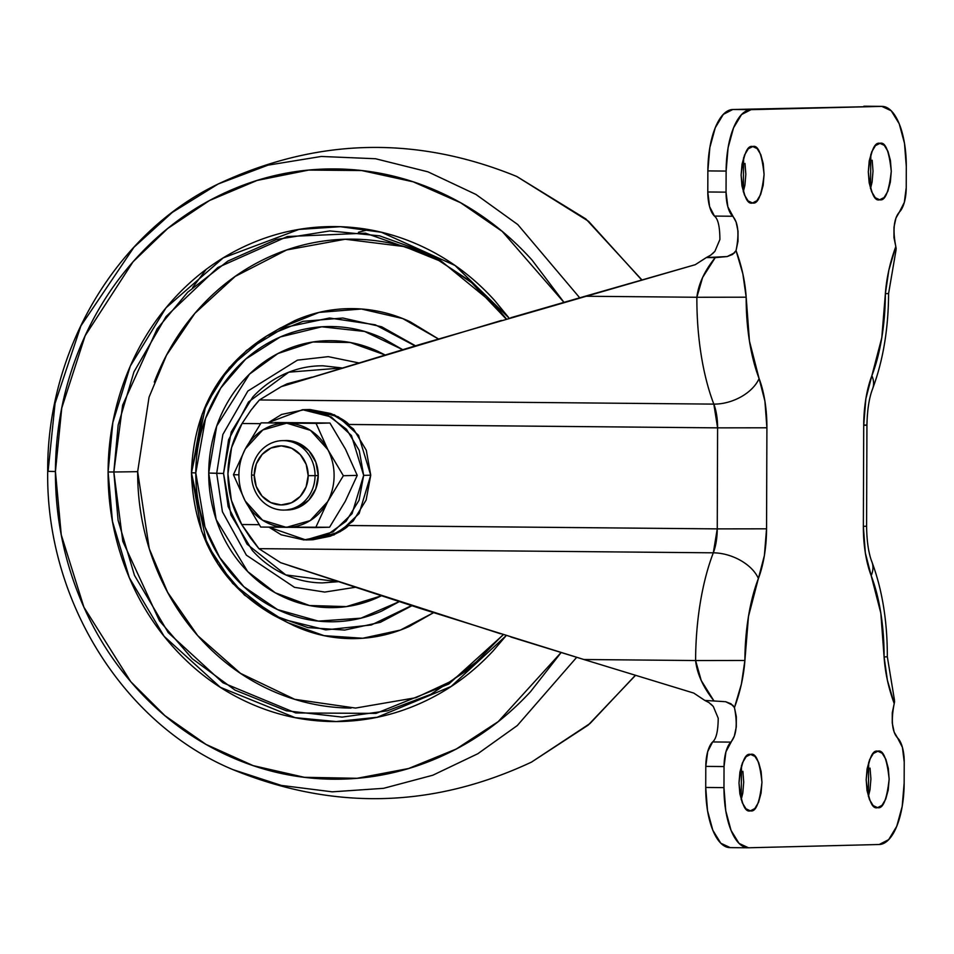 <?xml version="1.0" encoding="UTF-8"?>
<svg xmlns="http://www.w3.org/2000/svg" width="954" height="954" viewBox="0 0 954 954"><rect width="100%" height="100%" fill="white"/><g stroke="black" fill="none" stroke-linecap="round" stroke-linejoin="round"><path stroke-width="1.43" d="M245.19 500.945A52.112 47.593 88.6 0 1 238.905 474.83L233.432 474.71L245.19 500.945L260.728 527.073L329.571 527.228L315.702 527.574L327.639 501.697L343.357 475.724L357.237 475.378L345.3 501.255L329.571 527.228L345.3 501.255L357.237 475.378L343.357 475.724L327.818 449.596L316.06 423.373L329.941 423.016L345.479 449.155L357.237 475.378L345.479 449.155L329.941 423.016L274.979 422.515L329.941 423.016L261.098 422.861L245.369 448.833L233.432 474.71L245.19 500.945L260.728 527.073L315.702 527.574L327.639 501.697L343.357 475.724L327.818 449.596A52.112 47.593 88.6 0 1 334.103 475.7A52.112 47.593 88.6 0 1 327.639 501.697A52.112 47.593 88.6 0 1 286.319 527.371A52.112 47.593 88.6 0 1 245.19 500.945L262.553 520.168L286.319 527.371L310.145 520.61L327.639 501.697A52.112 47.593 -91.4 0 0 334.103 475.7A52.112 47.593 -91.4 0 0 327.818 449.596L316.06 423.373L261.098 422.861L245.369 448.833A52.112 47.593 88.6 0 1 286.689 423.159A52.112 47.593 88.6 0 1 327.818 449.596L310.467 430.361L286.689 423.159L262.863 429.932L245.369 448.833A52.112 47.593 -91.4 0 0 238.905 474.83A52.112 47.593 -91.4 0 0 245.19 500.945M287.166 509.996A34.738 31.732 -91.4 0 0 318.242 475.557L315.058 475.641A34.738 31.732 88.6 0 1 283.982 510.08A34.738 31.732 88.6 0 1 251.594 475.056A34.738 31.732 -91.4 0 0 283.207 510.08A34.738 31.732 -91.4 0 0 315.058 475.641L308.178 475.652A29.526 26.974 88.6 0 1 281.108 504.928A29.526 26.974 88.6 0 1 254.229 475.152L256.244 486.468L262.064 496.104L270.793 502.579L281.108 504.928L291.435 502.77L300.2 496.45L306.091 486.934L308.178 475.652L306.162 464.336L300.355 454.7L291.626 448.213L281.311 445.876L270.984 448.034L262.207 454.354L256.328 463.871L254.229 475.152L251.594 475.056L254.229 475.152A29.526 26.974 88.6 0 1 281.311 445.876A29.526 26.974 88.6 0 1 308.178 475.652L315.058 475.641A34.738 31.732 -91.4 0 0 283.445 440.617A34.738 31.732 -91.4 0 0 251.594 475.056A34.738 31.732 88.6 0 1 282.67 440.617A34.738 31.732 88.6 0 1 315.058 475.641L318.242 475.557A34.738 31.732 -91.4 0 0 285.842 440.533M268.98 527.18L281.191 534.789L303.944 539.952L326.733 535.206L346.087 521.266L359.05 500.254L363.665 475.366L352.074 513.681L333.125 531.867L305.805 539.94L312.876 539.761L340.184 531.688L359.145 513.514L370.736 475.187L358.525 435.346L338.265 416.755L309.597 409.528L302.537 409.707L331.205 416.934L351.454 435.525L363.665 475.366L370.736 475.187L363.665 475.366L359.229 450.407L346.409 429.157L327.15 414.859L304.398 409.695L281.609 414.441L268.277 422.682M268.289 422.682L302.537 409.707M305.805 539.94L269.004 527.18M334.21 414.68L353.469 428.978L366.288 450.228L370.736 475.187L366.121 500.075L353.147 521.087L333.793 535.027M285.413 440.545L298.757 443.288L309.024 450.908L315.869 462.249L318.242 475.557L315.774 488.83L308.857 500.039L298.542 507.468L286.379 510.008M245.369 448.833L233.432 474.71L238.905 474.83A52.112 47.593 88.6 0 1 245.369 448.833M750.583 754.399L754.96 756.427L758.668 762.461L761.125 771.547L761.96 782.328L761.053 793.156L758.525 802.374L754.781 808.575L750.381 810.84C744.943 812.581 741.151 803.268 738.992 782.9C741.294 762.425 745.157 752.933 750.583 754.399C756.009 752.658 759.801 761.96 761.96 782.328C759.658 802.803 755.806 812.307 750.381 810.84L745.992 808.801L742.295 802.779L739.839 793.68L738.992 782.9L739.91 772.084L742.427 762.866L746.171 756.653L750.715 754.387M742.868 771.309L743.715 782.161L742.808 792.989L741.198 799.667L741.508 765.406M752.694 146.522L757.082 148.562L760.791 154.584L763.248 163.683L764.082 174.463L763.176 185.279L760.648 194.497L756.904 200.71L752.503 202.975C747.065 204.716 743.273 195.403 741.115 175.035C743.416 154.56 747.28 145.056 752.694 146.522C758.132 144.781 761.924 154.095 764.082 174.463C761.781 194.938 757.929 204.442 752.503 202.975L748.115 200.936L744.418 194.914L741.95 185.815L741.115 175.035L742.033 164.219L744.549 155.001L748.294 148.788L752.837 146.522M744.991 163.444L745.837 174.296L744.919 185.112L743.321 191.802L743.631 157.541M877.763 751.192L882.152 753.231L885.849 759.253L888.317 768.352L889.152 779.132L888.234 789.948L885.717 799.166L881.973 805.379L877.573 807.644C872.135 809.386 868.343 800.072 866.184 779.704C868.486 759.229 872.338 749.725 877.763 751.192C883.201 749.45 886.993 758.764 889.152 779.132C886.85 799.607 882.987 809.111 877.573 807.644L873.184 805.605L869.476 799.583L867.019 790.484L866.184 779.704L867.091 768.888L869.619 759.67L873.363 753.457L877.895 751.192M870.048 768.113L870.907 778.965L869.988 789.781L868.39 796.471L868.7 762.198M879.886 143.327L884.275 145.366L887.971 151.388L890.428 160.487L891.274 171.267L890.356 182.083L887.84 191.301L884.096 197.514L879.683 199.768C874.258 201.509 870.465 192.207 868.307 171.839C870.608 151.364 874.46 141.86 879.886 143.327C885.324 141.586 889.116 150.899 891.274 171.267C888.973 191.742 885.109 201.246 879.683 199.768L875.307 197.74L871.598 191.706L869.142 182.619L868.307 171.839L869.213 161.011L871.741 151.793L875.486 145.592L880.017 143.327M872.171 160.248L873.017 171.1L872.111 181.916L870.513 188.606L870.823 154.333M904.154 783.091A60.794 24.721 -89.5 0 1 879.206 844.505L888.687 839.639L896.76 826.259L902.186 806.404L904.154 783.091L904.225 762.019L902.424 747.364L897.559 737.919A26.056 10.601 -89.5 0 1 904.225 762.019L904.154 783.091M714.463 216.081L709.597 206.636L707.796 191.981L707.868 170.909L709.836 147.596L715.261 127.741L723.335 114.361L732.815 109.495L881.782 106.383L732.815 109.495L881.782 106.383L751.06 109.662L741.58 114.528L733.519 127.908L728.081 147.763L726.125 171.076A60.794 24.721 -89.5 0 1 751.06 109.662L732.815 109.495A60.794 24.721 90.5 0 0 707.868 170.909L726.125 171.076L726.042 192.148L707.796 191.981L707.868 170.909L726.125 171.076L726.042 192.148L727.842 206.803L736.106 222.067L738.014 231.13L737.991 241.41L736.047 250.604L732.589 254.456L727.186 256.554L706.354 257.556L710.599 255.243L714.892 251.331L719.888 239.537C719.865 226.706 718.052 218.895 714.463 216.081L732.708 216.248A26.056 10.601 -89.5 0 1 726.042 192.148L707.796 191.981A26.056 10.601 90.5 0 0 714.463 216.081L732.708 216.248C738.265 222.52 739.374 233.968 736.047 250.604L742.856 273.858L746.171 297.195L749.439 341.043L764.929 401.229L766.909 427.786L766.551 528.814L764.392 555.478L748.473 616.451L744.895 660.466L741.425 683.982L734.449 707.582L736.333 716.681L736.285 726.96L734.318 736.118L725.934 751.812L724.038 766.551L723.967 787.622L725.767 810.84L731.062 830.421L739.04 843.396L748.485 847.784L879.206 844.505L748.485 847.784A60.794 24.721 -89.5 0 1 723.967 787.622L705.721 787.455A60.794 24.721 90.5 0 0 730.239 847.617L720.795 843.229L712.817 830.254L707.522 810.673L705.721 787.455L705.793 766.384L724.038 766.551L723.967 787.622L705.721 787.455L705.793 766.384L724.038 766.551A26.056 10.601 -89.5 0 1 730.871 742.117L712.626 741.95A26.056 10.601 90.5 0 0 705.793 766.384L707.689 751.645L712.626 741.95C716.239 738.945 718.1 731.038 718.219 718.219L713.306 706.485L709.037 702.633L704.815 700.427L725.624 701.703L731.014 703.79L734.449 707.582C737.669 724.05 736.476 735.558 730.871 742.117L712.638 741.938M881.782 106.383A60.794 24.721 -89.5 0 1 906.3 166.545L904.499 143.327L899.205 123.746L891.227 110.771L881.782 106.383M906.228 187.616L906.3 166.545L906.228 187.616A26.056 10.601 -89.5 0 1 899.395 212.05L904.332 202.355L906.228 187.616M704.815 700.427L693.761 693.081L583.896 659.512L695.597 660.538L583.896 659.512L693.761 693.081L704.815 700.427L725.624 701.703L733.113 705.459M311.386 539.797L330.215 536.22L348.615 525.499L717.253 528.886L713.318 552.819A156.325 63.584 90.5 0 0 695.597 660.538L701.226 680.488L713.699 700.51C703.11 687.142 697.064 673.822 695.597 660.538A156.325 63.584 -89.5 0 1 713.318 552.819L258.904 548.657L280.655 562.681L500.397 633.73M510.819 636.986L583.896 659.512L420.678 608.58L280.655 562.681L258.904 548.657L250.532 538.068L241.708 524.521L259.166 524.676L241.708 524.521L231.405 500.301L227.934 473.876L231.595 447.533L242.066 423.493L250.938 410.244L259.428 399.953L713.83 404.114L717.599 427.857L717.253 528.886L348.592 525.523M348.949 424.458L717.599 427.857L717.253 528.886A34.738 14.131 -89.5 0 1 713.318 552.819L258.904 548.657L241.708 524.521A91.19 83.296 88.6 0 1 227.934 473.876A91.19 83.296 88.6 0 1 242.066 423.493L260.561 423.671L242.066 423.493M501.482 320.437L281.263 386.644L259.428 399.953L713.83 404.114A34.738 14.131 -89.5 0 1 717.599 427.857L348.973 424.482L330.656 413.476L308.07 409.576M734.699 252.75L727.186 256.554L715.25 257.628L702.633 277.423L696.861 297.266A156.325 63.584 90.5 0 0 713.83 404.114A156.325 63.584 -89.5 0 1 696.861 297.266L585.16 296.241L510.76 317.73M706.377 257.544L715.25 257.628C704.553 270.805 698.435 284.018 696.861 297.266L585.16 296.241L695.251 264.699L706.354 257.556L695.251 264.699L421.608 343.965L281.263 386.644L259.428 399.953L253.49 406.941M895.878 250.342L895.818 246.585C892.598 230.117 893.803 218.609 899.395 212.05L895.949 218.049L893.981 227.207L893.934 237.486L895.818 246.585C889.999 262.35 886.516 278.055 885.372 293.701L888.842 270.185L895.818 246.585L896.2 248.696M894.613 701.405L894.22 703.563L887.411 680.309L884.096 656.972C885.133 672.558 888.508 688.084 894.22 703.563L892.276 712.757L892.252 723.037L894.16 732.1L897.559 737.919C892.002 731.646 890.893 720.198 894.22 703.563L894.303 699.687M884.096 656.972L880.828 613.124L865.338 552.938L863.358 526.381L863.716 425.353L865.874 398.689L881.794 337.716L885.372 293.701A118.976 48.392 -89.5 0 1 871.884 375.685A72.087 29.324 90.5 0 0 863.716 425.353L863.358 526.381A72.087 29.324 90.5 0 0 871.181 575.644A118.976 48.392 -89.5 0 1 884.096 656.972L887.327 656.781L884.096 656.972M719.888 239.502L714.892 251.331L712.531 253.74M718.219 718.219L713.306 706.485L711.124 704.267M310.133 409.552L330.656 413.476C339.946 417.578 346.052 421.251 348.973 424.482M348.615 525.499C345.682 528.683 339.552 532.249 330.215 536.22L312.876 539.761M734.031 706.664L734.449 707.582C740.268 691.817 743.75 676.112 744.895 660.466L695.597 660.538L744.895 660.466A118.976 48.392 -89.5 0 1 758.382 578.482A37.349 23.063 -159 0 0 713.318 552.819A37.349 23.063 21 0 1 758.382 578.482A72.087 29.324 90.5 0 0 766.551 528.814L717.253 528.886L766.551 528.814L766.909 427.786L717.599 427.857L766.909 427.786A72.087 29.324 90.5 0 0 759.086 378.523A37.349 23.755 159 0 1 713.83 404.114A37.349 23.755 -21 0 0 759.086 378.523A118.976 48.392 -89.5 0 1 746.171 297.195L696.861 297.266L746.171 297.195C745.134 281.609 741.759 266.083 736.047 250.604L735.641 251.486M871.837 561.703A37.349 23.755 159 0 1 871.181 575.644A37.349 23.755 -21 0 0 871.837 561.703M894.494 700.284L887.327 656.781C887.399 621.376 882.259 589.751 871.932 561.942C868.593 553.392 866.816 541.478 866.59 526.191L863.358 526.381L866.59 526.191L866.936 425.174L863.716 425.353L866.936 425.162L863.716 424.971M872.54 388.993A37.349 23.063 -159 0 0 871.884 375.685A37.349 23.063 21 0 1 872.54 388.982M896.08 249.733L888.591 293.522L885.372 293.701L888.591 293.51C888.401 328.903 883.082 360.648 872.636 388.755C869.154 397.746 867.258 409.886 866.936 425.174M337.776 581.725L285.771 574.904L247.074 544.185L228.137 506.514L223.546 473.446L208.723 473.041C208.783 455.332 211.931 438.339 218.18 422.038C224.428 405.748 233.289 391.39 244.761 378.976C256.244 366.574 269.469 357.046 284.435 350.404C299.389 343.774 314.963 340.53 331.133 340.673C347.304 340.828 362.842 344.358 377.76 351.263L384.987 354.912L350.237 342.498L312.876 342.009L277.936 353.529L249.471 374.159L216.725 426.033L208.723 473.041L216.689 473.327L222.854 434.499L247.849 391.045L297.433 360.147L328.248 356.653L358.585 362.878L328.248 356.653L297.433 360.147L247.849 391.045L222.854 434.499L216.689 473.327L223.546 473.446L228.543 439.889L248.505 401.98L288.8 372.179L341.89 367.946M399.154 601.676L360.91 618.18L318.338 621.102L277.554 609.594L243.83 586.686L219.73 557.553L204.967 527.037L195.797 472.922L191.492 472.767L201.58 531.08L217.858 563.933L244.439 595.022L281.43 618.884L325.767 629.89L371.333 624.977L411.472 605.635L371.333 624.977L325.767 629.89L281.43 618.884L244.439 595.022L217.858 563.933L201.58 531.08L191.432 472.755L205.969 404.746L229.306 367.517L266.679 335.987L302.99 321.343L342.82 318.016L381.695 326.793L415.467 345.789L381.695 326.793L342.82 318.016L302.99 321.343L266.679 335.987L229.306 367.517L205.969 404.746L191.492 472.767L202.212 414.024L219.11 381.159L246.514 350.428L284.423 327.484L329.488 318.004L375.28 324.789L415.062 345.908L375.28 324.789L329.488 318.004L284.423 327.484L246.514 350.428L219.11 381.159L202.212 414.024L191.492 472.767L195.797 472.922L205.551 418.412L220.875 387.873L245.738 359.05L280.297 336.953L321.784 326.805L364.619 331.455L402.588 349.629M438.423 338.968L402.719 318.553L361.459 309.013L319.113 312.399L280.512 327.926L266.679 335.987C218.693 366.431 193.602 412.021 191.432 472.755L207.018 544.4L232.704 583.466L273.715 615.366L307.939 627.613L344.692 630.069L380.407 622.294L411.866 605.754L380.407 622.294L344.692 630.069L307.939 627.613L273.715 615.366L287.929 622.723L324.002 635.638L362.735 638.25L400.394 630.081L433.569 612.683L409.016 626.587C390.52 634.792 371.273 638.798 351.287 638.62C331.3 638.429 312.089 634.064 293.653 625.526L286.76 622.115M506.443 318.994L495.114 305.185L438.399 258.784L365.489 233.181L287.381 236.52L217.798 267.537L166.044 316.561L133.942 371.905L118.165 425.114L113.836 471.991A204.74 2.612 0.2 0 0 137.662 471.658L149.051 397.186L166.521 355.174L194.843 313.365L235.233 276.386L286.665 249.96L345.193 239.239L404.508 246.609L439.77 260.919L473.434 283.922M509.174 318.195L455.022 265.474L381.397 232.263L340.328 226.694L298.96 229.425L223.248 257.866L165.996 307.832L130.328 366.026L112.858 422.419L108.1 471.991L113.836 471.991L122.637 405.152L157.1 328.939L187.688 292.234L227.875 261.062L276.314 239.502L329.857 230.928L379.585 235.841L427.118 252.834L470.048 281.036L506.192 319.065M561.071 652.536L498.238 721.618L456.298 748.997L408.586 768.519L357.082 778.297L304.338 777.307L253.156 765.633L206.052 744.43L164.911 715.667L130.781 681.716L83.904 607.173L61.259 534.8L55.427 471.514L47.7 471.336L55.427 471.514L61.76 408.038L85.144 335.736L133.035 261.801L167.749 228.459L209.475 200.543L257.103 180.437L308.691 170.074L361.661 170.539L413.189 181.82L460.687 202.773L502.233 231.417L563.921 302.335M579.71 297.803L517.772 224.56L475.951 194.449L427.941 171.827L375.554 158.746L321.283 156.456L267.931 165.173L218.144 184.003L267.931 165.173L321.283 156.456L375.554 158.746L427.941 171.827L475.951 194.449L517.772 224.56L579.71 297.803M48.094 471.288L55.058 403.363L80.899 325.886L133.93 247.277L172.269 212.42L218.144 184.003C116.138 232.871 46.865 350.07 47.7 471.336L48.094 471.288M641.756 280.023L588.606 221.328L516.794 176.49L588.606 221.328L641.756 280.023M206.219 269.35L192.625 287.559M358.477 232.239L368.816 229.616M311.827 377.164L287.106 383.83L281.478 386.573L311.767 377.176M216.689 473.327L222.425 511.749L246.37 555.145L294.452 587.318L324.73 592.076L354.936 587.354L324.73 592.076L294.452 587.318L246.37 555.145L222.425 511.749L216.689 473.327M337.811 581.737L322.333 582.906C309.191 582.787 296.551 579.913 284.423 574.296C272.284 568.679 261.587 560.737 252.333 550.47L230.951 515.053L223.546 473.446L231.238 431.971L252.858 396.959C262.195 386.871 272.951 379.12 285.115 373.729C297.29 368.327 309.943 365.692 323.096 365.811L341.926 367.934M300.999 569.526L289.408 565.627M301.225 569.598L289.384 565.627M635.412 675.253L590.073 723.466L531.521 762.091L590.073 723.466L635.412 675.253M576.693 657.318L517.259 725.577L477.823 753.732L432.758 775.244L383.556 788.326L332.278 791.832L281.275 785.404L232.871 769.604L281.275 785.404L332.278 791.832L383.556 788.326L432.758 775.244L477.823 753.732L517.259 725.577L576.693 657.318M561.119 652.548L530.567 691.638C504.332 720.02 474.102 741.783 439.901 756.963C405.688 772.132 370.104 779.549 333.137 779.203C296.169 778.869 260.633 770.796 226.539 755.008C192.434 739.207 162.359 716.883 136.327 688.025C110.282 659.178 90.26 625.991 76.237 588.475C62.225 550.959 55.284 511.976 55.427 471.514C55.57 431.053 62.773 392.189 77.059 354.936C91.334 317.682 111.594 284.864 137.829 256.495C164.076 228.125 194.294 206.35 228.507 191.182C262.708 176.001 298.292 168.584 335.259 168.93C372.227 169.263 407.763 177.337 441.869 193.137C475.963 208.926 506.037 231.262 532.07 260.108L563.969 302.323M503.163 634.601L469.702 668.659L430.564 694.429L387.407 710.802L342.081 717.11L286.307 710.778L235.054 690.136L192.159 658.63L159.425 620.732L122.792 541.323L113.836 471.991L108.1 471.991C107.981 504.809 113.609 536.434 124.974 566.867C136.35 597.287 152.592 624.202 173.711 647.599C194.831 671.008 219.217 689.11 246.871 701.929C274.537 714.737 303.348 721.284 333.34 721.558C363.319 721.832 392.177 715.822 419.927 703.515C447.676 691.209 472.182 673.548 493.468 650.533L506.24 635.555L451.135 686.475L377.14 717.277L336.178 721.558L295.096 717.635L220.326 687.309L164.124 636.306L129.327 577.742L112.465 521.373L108.1 471.991C108.207 439.174 114.063 407.656 125.642 377.438C137.221 347.232 153.654 320.616 174.928 297.6C196.214 274.585 220.732 256.924 248.469 244.629C276.219 232.323 305.077 226.301 335.069 226.575C365.048 226.849 393.871 233.396 421.525 246.215C449.179 259.023 473.566 277.137 494.685 300.534L509.197 318.183M482.819 656.96L450.36 681.645L415.861 697.708L355.532 708.071L294.726 699.318L240.527 673.381L197.681 635.626L167.642 592.339L149.253 548.693L137.662 471.658A204.74 2.612 -179.8 0 1 113.836 471.991L118.081 520.264L134.466 575.357L168.274 632.657L222.914 682.766L295.764 712.96L376.019 713.389L448.809 684.03L503.39 634.672M351.048 708.083C322.643 707.82 295.335 701.631 269.135 689.492C242.936 677.352 219.825 660.192 199.827 638.023C179.817 615.855 164.422 590.359 153.654 561.536C142.885 532.714 137.555 502.746 137.662 471.658M154.286 382.089C165.257 353.457 180.819 328.248 200.984 306.449C221.137 284.638 244.367 267.919 270.65 256.256C296.932 244.594 324.277 238.905 352.682 239.156C381.087 239.418 408.395 245.619 434.595 257.759M438.458 338.956L410.077 321.725C391.641 313.174 372.43 308.81 352.443 308.631C332.457 308.452 313.21 312.459 294.714 320.663L278.318 329.202M399.177 601.688L381.803 611.013C365.251 618.359 348.031 621.948 330.156 621.781C312.268 621.614 295.072 617.715 278.58 610.071C262.076 602.427 247.539 591.623 234.934 577.671C222.342 563.707 212.647 547.656 205.873 529.506C199.088 511.356 195.725 492.491 195.797 472.922C195.868 453.341 199.35 434.547 206.267 416.516C213.171 398.498 222.974 382.626 235.662 368.9C248.362 355.174 262.982 344.632 279.534 337.299C296.086 329.953 313.294 326.363 331.181 326.53C349.069 326.697 366.253 330.597 382.757 338.241L402.624 349.629M208.723 473.041C208.652 490.738 211.693 507.79 217.822 524.199C223.951 540.62 232.716 555.133 244.105 567.749C255.493 580.378 268.658 590.144 283.565 597.049C298.483 603.965 314.033 607.495 330.203 607.638C346.374 607.781 361.936 604.538 376.902 597.908L381.206 595.892L346.374 606.613L309.442 605.504L275.289 592.804L247.682 571.553L216.188 519.596L208.723 473.041M285.628 440.545L282.456 440.617M287.381 509.996L284.197 510.08M729.893 847.629L748.139 847.796M863.883 106.204L882.128 106.371M309.597 409.528L308.297 409.564M218.144 184.003C316.597 137.877 416.147 135.373 516.794 176.49L585.863 218.943L641.959 279.963M635.567 675.301L588.129 725.159L531.521 762.091C433.068 808.217 333.518 810.721 232.871 769.604C122.565 723.645 45.72 599.398 47.7 471.336M191.432 472.755C193.65 537.615 221.078 585.148 273.715 615.366"/></g></svg>
